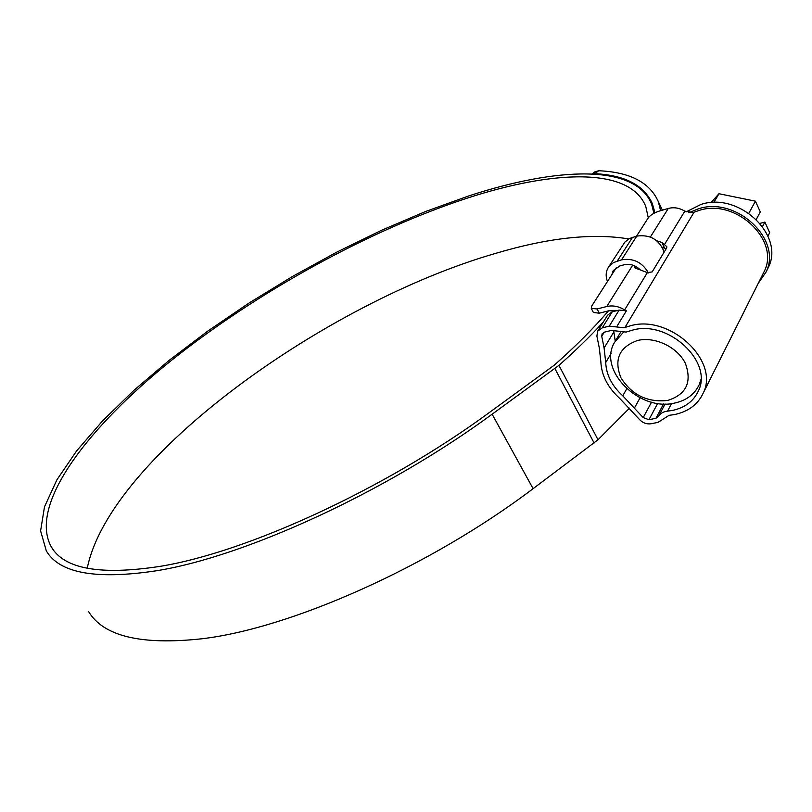 <?xml version="1.0" encoding="UTF-8"?>
<svg xmlns="http://www.w3.org/2000/svg" width="812" height="812" viewBox="0 0 812 812"><rect width="100%" height="100%" fill="white"/><g stroke="black" fill="none" stroke-linecap="round" stroke-linejoin="round"><path stroke-width="1.22" d="M632.406 330.159L626.093 332.078L611.436 330.423L604.432 332.138L602.088 333.833L601.743 336.28L604.098 347.993L605.722 362.528C606.28 374.87 611.964 385.964 622.774 395.82L643.195 417.591L648.961 419.702L655.934 418.292L658.43 416.576C660.207 413.44 663.242 411.633 667.545 411.146L672.59 410.405C684.861 407.725 693.397 401.351 698.218 391.282C713.687 362.03 668.195 319.552 632.406 330.159M665.962 249.111L662.267 247.213M597.886 330.768L607.559 315.208L612.197 311.828L602.26 327.865L597.591 331.235L596.901 336.158L599.276 347.851L600.839 361.675C601.489 375.296 607.772 387.537 619.698 398.398L639.521 419.55C642.81 422.971 646.646 424.371 651.031 423.762L658.004 422.382L669.088 415.338L674.66 414.536C688.312 411.582 697.812 404.488 703.141 393.252C720.102 360.893 669.707 314.031 630.244 325.835L623.931 327.774L609.264 326.14L619.13 310.082L626.367 310.854L624.631 309.92C618.714 306.286 612.755 305.15 606.767 306.51L632.731 265.128M636.517 236.19L648.28 217.829C650.473 215.038 654.117 212.795 659.222 211.1L668.286 208.461C673.889 206.989 679.4 207.882 684.82 211.161L693.133 212.511L698.99 210.47C735.54 197.996 780.474 240.291 764.183 271.512L762.742 274.385M616.531 267.351L591.755 305.992L591.237 308.276L597.104 308.976L606.767 306.51M602.26 327.865L609.264 326.14M612.197 311.828L619.13 310.082M616.349 310.783L608.898 310.752L599.236 313.199L593.379 312.478L591.339 308.479M664.835 248.614L661.861 242.433L666.784 246.635L666.733 247.833L652.158 271.918L647.367 272.609L634.771 267.808L634.933 266.701L635.948 268.762M661.861 242.433L656.857 240.819M635.268 266.163L634.933 266.701M615.222 341.162L613.649 330.382M638.638 268.346L638.019 269.351M667.606 400.458C686.241 394.581 692.179 382.239 685.409 363.451C677.533 347.069 654.787 336.229 637.572 340.482C619.262 347.069 613.72 359.493 620.926 377.773C631.878 395.048 647.438 402.61 667.606 400.458M700.878 379.772L699.162 384.766C694.554 394.358 686.414 400.448 674.742 403.036C639.318 411.887 597.591 370.17 614.522 342.38L623.22 332.473M686.14 211.881L700.857 204.482C738.646 191.49 785.113 235.175 768.294 267.534L766.802 270.528M688.86 212.724L698.239 208.867C736.149 195.895 782.829 239.763 765.98 272.172L758.256 283.337M756.317 219.352L760.296 211.922L755.424 201.173L718.965 193.733L710.987 202.665M767.949 236.099L769.695 232.699L764.884 222.062L760.073 223.381M718.965 193.733L713.809 202.523M755.424 201.173L748.867 213.211M762.529 226.538L764.884 222.062M611.862 274.629L613.161 270.802L619.749 265.96L624.012 264.803C629.99 263.514 635.4 265.189 640.232 269.817M607.467 281.48C605.559 276.486 605.782 271.898 608.137 267.716L613.324 262.641L621.556 259.83C633.319 257.911 642.282 262.286 648.453 272.944M608.736 266.793L624.905 242.067L629.381 238.555L636.75 236.119C650.118 234.262 659.253 239.57 664.186 252.045M628.701 238.931C592.598 232.932 548.374 237.713 496 253.273C326.241 302.054 109.721 456.933 87.239 568.268M648.291 217.829L645.773 206.461C629.879 166.714 553.246 170.063 467.022 198.209C368.912 230.446 258.104 291.467 172.134 359.838C87.341 427.711 28.258 505.105 51.308 546.912C64.148 568.979 100.302 575.475 159.751 566.411C246.533 552.444 384.786 489.271 488.824 412.912L554.352 365.116C575.637 346.288 593.673 328.2 608.462 310.864M653.904 213.323L651.62 204.208C635.38 163.486 556.89 167.089 468.981 195.854L425.64 211.475L381.244 230.415L336.574 252.238L292.34 276.537L249.233 302.906L207.963 330.961L169.241 360.274L133.858 390.389L102.688 420.778L76.693 450.812L56.921 479.78L44.508 506.8L40.6 530.875L46.304 550.871C59.337 573.221 95.917 579.869 156.066 570.826C244.432 556.819 385.883 492.285 492.133 414.201L558.93 365.359C575.657 350.54 590.425 336.148 603.235 322.161M88.538 611.477C103.317 636.222 140.994 645.337 201.589 638.811C290.554 628.437 429.924 566.817 533.098 488.662L598.008 439.769L629.533 408.111M592.009 173.981L594.942 171.799L598.708 170.743L594.739 173.666L592.324 173.991M612.481 311.757L613.669 310.367M660.603 210.694L658.319 201.64C649.793 182.406 629.919 172.103 598.708 170.743M654.726 212.896L652.452 203.883C644.18 185.217 624.946 175.148 594.739 173.666M694.067 212.186L624.935 327.469M597.104 308.976L599.236 313.199M650.361 237.023L668.286 208.461M626.367 310.854L616.582 326.952M647.367 272.609L624.631 309.92M684.82 211.161L664.642 244.27M604.27 332.179L601.743 336.28M671.504 403.574L667.545 411.146M665.089 403.97L658.43 416.576M663.536 403.95L655.934 418.292M657.669 403.412L648.961 419.702M651.539 402.163L643.195 417.591M640.049 397.839L634.598 407.715M626.752 388.806L622.774 395.82M611.111 353.514L605.722 362.528M613.933 331.803L604.098 347.993M632.558 237.307L617.293 260.997M636.75 236.119L621.556 259.83M492.133 414.201L533.098 488.662M558.93 365.359L598.008 439.769M554.911 368.577L594.11 443.007M764.183 271.512L703.141 393.252M699.162 384.766L700.746 381.66M768.294 267.534L765.98 272.172M615.841 340.187L620.541 332.372M613.588 270.142L613.161 270.802M51.308 546.912L53.572 550.16M651.62 204.208L654.096 209.364M658.319 201.64L662.399 210.176"/></g></svg>
